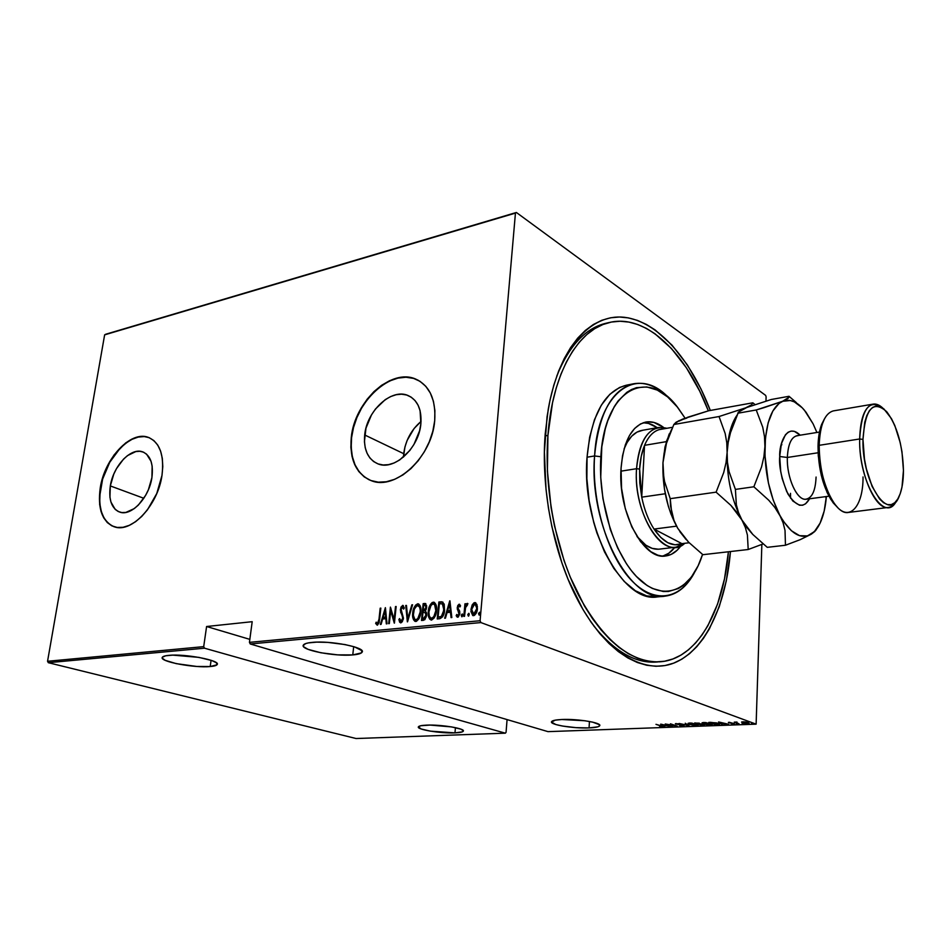 <?xml version="1.0" encoding="UTF-8"?>
<svg xmlns="http://www.w3.org/2000/svg" width="951" height="951" viewBox="0 0 951 951"><rect width="100%" height="100%" fill="white"/><g stroke="black" fill="none" stroke-linecap="round" stroke-linejoin="round"><path stroke-width="1.43" d="M607.832 322.876C586.541 327.025 569.506 344.773 556.763 376.085C569.078 345.712 585.495 328.107 606.013 323.257L609.567 322.437M545.208 433.918L548.287 409.001C559.081 347.757 590.868 313.473 624.272 317.289C657.83 321.224 690.604 359.109 710.326 410.452L700.958 388.888L687.407 365.018L672 345.118L655.191 329.985L646.407 324.457L637.467 320.404L628.456 317.896L619.446 317.016L610.53 317.789L601.805 320.285L593.353 324.517L585.269 330.484L577.661 338.176L570.624 347.555L564.252 358.551L558.629 371.08L553.851 385.036L549.975 400.276L547.075 416.621L544.388 451.939L546.017 489.278L548.454 508.143L551.925 526.806L561.815 562.6L568.08 579.302L582.856 609.294L591.142 622.263L599.903 633.699L609.02 643.506L618.364 651.601L627.85 657.949L637.348 662.502L646.763 665.272L656.012 666.271L664.999 665.557L673.629 663.156L681.843 659.162L689.57 653.658L696.762 646.716L703.371 638.442L709.339 628.944L719.253 606.714L726.302 580.906L730.463 551.544C725.875 605.549 705.25 650.127 674.39 662.871C643.637 675.424 603.766 651.637 575.997 596.669C553.018 551.532 540.857 487.804 545.208 433.918M421.055 421.436C411.248 429.828 405.471 440.586 403.711 453.675L364.685 434.964C366.789 410.844 391.384 388.044 407.955 395.473C417.525 399.919 421.828 409.334 420.877 423.718L419.605 430.744L413.958 444.426L409.798 450.512L399.67 459.963L394.118 462.971L388.519 464.659L383.098 464.98L378.07 463.922L373.624 461.556L369.915 457.978L367.098 453.33L365.243 447.802L364.435 441.609L365.98 428.14L371.472 414.921L375.467 409.001L385.226 399.658L390.647 396.567L396.151 394.724L401.548 394.19L406.624 395.01L411.177 397.161L415.04 400.573L418.048 405.114L420.08 410.642L420.877 423.718C419.058 447.933 394.463 470.793 378.201 463.969C367.989 459.499 363.484 449.835 364.685 434.964L403.711 453.675L403.486 457.086L404.924 447.029L407.123 440.456L414.137 428.461L421.055 421.436M110.316 485.925C113.228 466.145 130.667 447.41 142.436 451.784C150.424 455.113 153.586 463.708 151.91 477.592L148.404 489.717L145.574 495.447L138.347 505.088L134.234 508.619L125.829 512.434L121.871 512.577L118.269 511.543L115.178 509.367L110.934 502.033L109.924 497.159L110.316 485.925L113.787 474.121L116.533 468.558L123.535 459.119L127.529 455.588L135.791 451.582L139.749 451.273L143.387 452.141L146.561 454.15L151.043 461.294L152.16 466.168L151.91 477.592C149.164 497.456 131.654 516.298 120.04 512.209C111.695 508.856 108.45 500.083 110.316 485.925L143.827 498.288L110.316 485.925M149.331 437.745L148.332 437.389C130.798 430.779 104.943 458.548 100.568 487.875L100.259 487.756C104.634 458.43 130.489 430.66 148.023 437.258C159.756 442.179 164.404 454.887 161.991 475.381L162.787 466.561L162.312 458.37L160.612 451.131L157.771 445.139L153.884 440.598L149.152 437.674L143.732 436.45L137.859 436.961L131.749 439.16L125.639 442.964L114.275 454.685L109.436 462.162L102.292 479.007L100.259 487.756L99.629 504.363L101.079 511.602L103.659 517.748L107.297 522.563L111.861 525.855L117.175 527.448L123.059 527.294L129.277 525.356L135.589 521.695L141.735 516.452L147.464 509.819L156.772 493.51L161.991 475.381C157.985 504.91 131.963 532.94 114.786 526.973C102.244 521.968 97.406 508.892 100.259 487.756L100.568 487.875C97.763 508.238 102.244 521.196 114.001 526.735L113.965 526.711M418.523 380.436L416.027 379.259C391.301 367.989 354.794 401.833 351.585 437.591L351.276 437.448C354.497 401.679 391.004 367.823 415.718 379.092C429.709 385.678 436.034 399.563 434.702 420.734L434.892 410.582L433.418 401.239L430.339 393.048L425.81 386.332L420.021 381.327L413.209 378.213L405.661 377.083L397.673 377.939L389.53 380.745L381.541 385.345L374.005 391.574L367.181 399.194L361.309 407.908L356.589 417.43L353.213 427.391L351.276 437.448L350.871 447.243L352.025 456.421L354.699 464.623L358.824 471.553L364.269 476.926L370.819 480.517L378.272 482.169L386.32 481.765L394.665 479.316L402.974 474.894L410.915 468.641L418.143 460.819L424.372 451.725L429.329 441.728L432.824 431.255L434.702 420.734C432.111 456.706 395.592 490.704 371.544 480.778C356.15 474.133 349.397 459.69 351.276 437.448L351.585 437.591C349.718 458.43 355.686 472.564 369.487 479.982L369.464 479.97M589.049 727.919L589.454 721.488L589.049 727.919C573.429 728.656 549.107 724.638 551.58 721.643C552.376 720.501 555.788 719.8 561.827 719.503C577.566 718.683 602.375 722.831 599.677 725.768C598.809 726.944 595.267 727.658 589.049 727.919L597.894 726.814L599.285 726.184L599.344 724.662L592.711 722.154L584.758 720.739L561.827 719.503L555.241 720.157L551.485 722.082L555.848 724.543L562.564 726.065L575.842 727.634L589.049 727.919M454.97 732.876L455.446 727.646L454.97 732.876C440.812 733.566 416.098 729.512 418.404 726.814C418.999 725.922 421.673 725.363 426.417 725.137C440.67 724.377 465.835 728.561 463.292 731.2C462.65 732.115 459.868 732.674 454.97 732.876L462.305 731.878L463.292 730.641L460.855 729.144L451.618 726.921L430.114 725.078L420.853 725.72L418.404 726.802L421.127 728.977L430.363 731.141L454.97 732.876M210.207 666.544L211.086 660.303L210.207 666.544C194.266 668.173 158.96 661.492 162.3 657.331C162.871 656.368 165.058 655.703 168.862 655.346C184.922 653.563 220.953 660.517 217.173 664.535C216.543 665.534 214.225 666.211 210.207 666.544L216.971 664.797L216.483 662.835L211.895 660.576L198.878 657.379L172.844 655.132L165.724 655.774L162.371 657.212L162.276 658.163L165.201 660.327L176.173 663.62L196.762 666.461L210.207 666.544M352.762 654.918L353.701 646.632L352.762 654.918C334.586 656.725 299.636 649.89 303.357 645.075C304.165 643.768 307.114 642.876 312.201 642.389C330.556 640.38 366.29 647.512 362.117 652.172C361.237 653.551 358.123 654.454 352.762 654.918L361.404 652.909L361.951 650.698L354.509 646.882L345.07 644.576L327.762 642.389L316.814 642.127L308.409 642.888L305.58 643.613L303.203 645.61L303.714 646.799L307.993 649.331L320.915 652.778L337.629 654.859L352.762 654.918M756.128 724.163L548.002 731.64L250.244 643.97L480.897 622.572L756.128 724.163L480.897 622.572L480.089 620.73L249.435 642.353L252.193 621.692L206.593 626.507L203.704 646.632L47.55 661.278L104.634 334.859L515.442 213.107L480.089 620.73L515.442 213.107L516.381 212.477L105.704 334.253L516.381 212.477L765.626 395.378L516.381 212.477L105.704 334.253L104.634 334.859L47.55 661.278L203.704 646.632L206.593 626.507L249.828 639.369L206.593 626.507L252.193 621.692L249.435 642.353L250.244 643.97L548.002 731.64L756.128 724.163L761.858 544.436L756.128 724.163M751.54 723.236L753.002 723.354L751.54 723.236M742.077 723.58L743.527 723.699L742.077 723.58M736.276 723.794L737.726 723.901L736.276 723.794M718.564 721.999L722.154 724.496L721.678 723.675L728.49 724.258L718.718 721.987L722.154 724.496L721.678 723.675L728.49 724.258L718.564 721.999M703.502 723.889L708.483 724.9L712.228 724.591L705.773 722.57L702.218 722.712L703.502 723.889L712.216 724.603L710.813 723.604L703.538 722.498L702.04 722.867L703.502 723.889M689.582 724.4L694.563 725.399L698.248 725.09L691.757 723.093L688.251 723.247L689.582 724.4L698.236 725.126L696.798 724.115L689.546 723.022L688.084 723.378L689.582 724.4M683.246 725.97L684.066 725.684L683.02 725.173L676.458 724.056L679.026 723.854L675.59 723.961L682.556 725.233L679.692 725.542L682.77 725.97L683.27 725.244L683.246 725.97L684.054 725.779L683.353 725.268L676.601 724.103L679.026 723.854L675.365 723.699L683.246 725.97M660.683 724.175L664.642 726.576L664.024 725.791L666.877 725.684L670.657 726.362L660.826 724.163L664.642 726.576L664.024 725.791L666.877 725.684L670.657 726.362L660.683 724.175M660.588 725.875L661.765 726.421L659.649 726.54L662.538 726.362L655.976 724.341L660.6 725.661L661.777 726.409L659.649 726.54L662.74 726.588L655.976 724.341L660.588 725.875M672.714 726.291L667.317 724.472L677.29 726.124L670.431 723.806L675.258 725.661L665.248 723.996L672.131 726.314L667.317 724.472L677.29 726.124L670.431 723.806L675.258 725.661L665.248 723.996L672.714 726.291M688.893 725.696L685.243 723.247L687.668 725.244L679.085 723.473L689.047 725.696L685.243 723.247L687.668 725.244L679.085 723.473L688.893 725.696M701.529 725.244L704.37 725.031L703.716 724.424L694.765 722.891L701.529 725.244L704.453 724.959L703.716 724.424L694.765 722.891L701.529 725.244M717.743 724.65L719.55 724.139L716.59 722.903L708.828 722.368L715.544 724.733L719.574 724.329L718.136 723.366L708.828 722.368L715.544 724.733L717.743 724.65M728.989 722.284L733.625 723.663L731.652 723.925L734.398 723.711L729.251 722.284L728.359 722.439L728.87 722.796L733.423 723.568L731.652 723.925L734.552 723.937L728.989 722.284M739.082 723.877L736.383 722.546L737.013 722.059L734.255 722.13L739.082 723.877L736.573 722.665L737.013 722.059L734.255 722.13L739.082 723.877M741.554 722.142L745.013 723.402L749.126 723.259L745.406 721.94L741.828 721.904L742.505 722.796L747.819 723.592L749.103 723.295L748.199 722.582L745.727 721.987L741.554 722.142M48.335 662.692L204.513 648.202L505.35 733.173L356.066 738.523L48.335 662.692L47.55 661.278L48.335 662.692L356.066 738.523L505.35 733.173L204.513 648.202L203.704 646.632L204.513 648.202L48.335 662.692M472.183 604.919L470.923 611.541L472.766 615.559L474.43 615.392L476.32 612.967L477.39 606.524L475.476 602.672L473.978 602.827L472.183 604.919L475.357 602.827L472.183 604.919L470.947 609.472L473.586 615.654C475.964 614.405 477.236 612.135 477.378 608.83L476.915 604.42L474.739 602.589L475.809 602.839L472.183 604.919M463.803 616.391L464.516 616.319L465.645 606.916L467.928 603.719L466.668 603.635L465.479 605.585L465.645 603.742L464.944 603.814L463.803 616.391L464.516 616.319L465.431 607.748L467.405 605.098L467.476 603.374L465.479 605.585L465.645 603.742L464.944 603.814L463.803 616.391M459.131 604.194L457.764 605.561L457.229 608.129L459.036 614.191L458.144 615.57L456.765 614.453L456.171 615.654L457.205 617.092L458.227 617.044L459.797 613.977L459.69 611.231L457.966 608.081L458.548 605.977L459.963 606.94L460.557 605.811L459.131 604.194L459.761 604.432L459.131 604.194L457.253 607.641L459.167 613.526L457.883 615.654L456.765 614.453L456.171 615.654L457.372 617.163L459.868 613.383L457.966 607.511L458.964 605.739L459.963 606.94L460.557 605.811L459.131 604.194M439.719 618.721L442.69 616.723L444.521 610.697L444.2 604.099L441.763 601.805L438.863 601.995L437.234 618.958L439.719 618.721C442.869 617.354 444.486 614.453 444.592 610.019L442.94 602.173L438.863 601.995L437.234 618.958L439.719 618.721M421.507 620.48L424.824 619.683L426.464 616.034L426.476 612.824L425.43 611.077L426.69 605.965L425.216 603.493L423.171 603.659L421.507 620.48L423.611 620.278L426.559 615.238L425.43 611.077L426.654 607.404L425.477 603.552L423.171 603.659L421.507 620.48M407.361 621.847L412.568 604.777L411.842 604.848L407.777 618.614L406.457 605.418L405.744 605.49L407.527 621.835L412.568 604.777L411.842 604.848L407.777 618.614L406.457 605.418L405.744 605.49L407.361 621.847M389.328 623.594L390.706 610.566L394.427 623.095L396.151 606.5L395.497 606.572L394.13 619.636L390.421 607.107L388.674 623.654L389.328 623.594L390.706 610.566L394.273 623.119L396.151 606.5L395.497 606.572L394.13 619.636L390.421 607.107L388.674 623.654L389.328 623.594M379.009 619.125L378.129 623L377.238 623.44L376.192 622.144L375.657 623.452L377.428 625.152L379.116 622.655L380.828 608.117L380.186 608.188L379.009 619.125L379.627 619.339L379.009 619.125L377.499 623.476L376.192 622.144L375.657 623.452L377.262 625.176L379.639 619.232L380.828 608.117L380.186 608.188L379.009 619.125M385.369 607.641L380.352 624.462L381.066 624.391L382.671 618.994L385.844 618.673L386.32 623.88L387.033 623.808L385.369 607.641L380.352 624.462L381.066 624.391L382.671 618.994L385.844 618.673L386.32 623.88L387.033 623.808L385.369 607.641M400.811 622.905L402.321 621.692L403.45 618.174L401.049 609.888L402.107 607.19L403.604 609.092L404.33 607.998L402.832 605.395L401.037 607L400.371 610.114L402.689 616.605L402.57 619.291L401.001 621.193L399.622 618.578L398.885 619.481L399.646 622.192L400.811 622.905L403.45 618.174L401.084 609.329L402.38 607.107L403.604 609.092L404.33 607.998L402.962 605.418L400.419 609.46L402.784 618.209L401.001 621.193L399.622 618.578L398.885 619.481L400.811 622.905M415.325 621.407L412.722 613.098C412.175 616.926 412.996 619.695 415.183 621.395L415.896 621.443C418.963 619.672 420.592 616.593 420.817 612.194C421.376 608.343 420.568 605.573 418.381 603.873L415.753 605.918L413.756 610.887C414.315 607.499 415.813 605.228 418.226 604.051L417.596 603.814C414.565 605.656 412.948 608.747 412.722 613.098L413.447 619.588L414.862 621.276L416.443 621.324L418.88 618.851L420.354 615.012L420.901 609.413L420.092 605.632L418.143 603.826L415.539 605.133L413.198 610.292L412.722 613.098L413.423 612.824M428.283 611.529L428.342 615.63L429.638 619.077L431.813 619.897L434.131 618.019L436.034 613.443L436.592 609.199L436.164 605.181L434.262 602.328L432.087 602.589L430.292 604.658L428.461 610.114L428.913 611.755C429.115 607.368 430.755 604.254 433.822 602.399L433.192 602.173C430.125 604.016 428.485 607.142 428.283 611.529C427.724 615.38 428.568 618.162 430.803 619.886L431.54 619.933C434.643 618.15 436.295 615.035 436.497 610.613C437.056 606.738 436.224 603.944 434.001 602.233L430.922 604.884L428.913 611.755L428.283 611.529M449.752 600.854L444.676 618.233L445.437 618.162L447.065 612.587L450.453 612.242L451.071 617.615L451.832 617.544L449.93 600.83L444.676 618.233L445.437 618.162L447.065 612.587L450.453 612.242L451.071 617.615L451.832 617.544L449.752 600.854M461.259 615.428L462.186 616.593L462.424 614.061L461.342 614.964L461.889 615.666L462.531 614.227L461.889 615.666L461.259 615.428L461.841 616.795L462.673 615.285L462.245 613.942L461.259 615.428M467.821 614.786L468.76 615.963L468.986 613.419L467.892 614.322L468.451 615.024L469.093 613.585L468.451 615.024L467.821 614.786L468.403 616.165L469.247 614.655L468.807 613.3L467.821 614.786M478.555 613.74L479.506 614.917L479.732 612.361L478.626 613.276L479.173 613.977L479.839 612.527L479.173 613.977L478.555 613.74L479.149 615.119L479.993 613.609L479.542 612.242L478.555 613.74M765.983 401.049L766.114 396.781L765.983 401.049M506.063 732.306L507.073 719.586L506.063 732.306L505.35 733.173L506.063 732.306M765.626 395.378L766.114 396.781L765.626 395.378M656.059 662.062C635.018 663.358 614.203 651.245 593.638 625.734C614.893 652.029 636.326 664.083 657.914 661.908M413.519 378.379L405.958 377.238L397.97 378.106L389.827 380.899L381.838 385.5L374.302 391.729L367.478 399.349L361.606 408.062L356.898 417.572L353.51 427.534L351.585 437.591L351.181 447.386L352.334 456.563L355.008 464.766L359.133 471.696L364.578 477.069M144.041 436.58L138.168 437.091L132.058 439.291L125.948 443.083L120.052 448.325L109.745 462.281L102.613 479.114L99.665 496.434L99.938 504.482L101.388 511.721L103.98 517.867L107.618 522.681L112.17 525.962M380.804 608.402L380.186 608.188L380.804 608.402M377.214 625.176L375.657 623.452L376.644 622.834L377.214 625.176M377.737 623.559L379.223 622.168L377.892 623.654M386.938 623.82L385.844 618.673L386.938 623.82M382.694 618.994L383.205 617.27L382.694 618.994M385.131 610.815L385.666 609.032L385.131 610.815M386.332 617.235L383.824 617.484L386.332 617.235L385.749 611.029L386.332 617.235L385.69 617.021L386.332 617.235M385.107 610.804L385.69 617.021L383.824 617.484L383.182 617.27L385.107 610.804L385.749 611.029L385.107 610.804L385.69 617.021L383.182 617.27L385.107 610.804M390.718 610.566L390.944 608.438L390.718 610.566M394.76 619.862L394.13 619.636L394.76 619.862M396.127 606.797L395.497 606.572L396.127 606.797M394.534 622.013L390.706 610.566L394.534 622.013M400.704 622.905L398.885 619.481L399.777 619.398L400.704 622.905M401.144 621.241L403.272 619.303M403.426 618.435L402.784 618.209L403.426 618.435M402.546 614.893L403.438 618.293L400.573 611.945L401.215 612.171L400.419 609.46L401.06 609.579L401.714 613.359M401.286 608.367L403.272 605.632L402.642 605.395L403.331 605.632L401.286 608.367M403.295 607.368L404.009 608.485L402.879 607.285M403.272 619.315L401.821 621.372M407.872 620.694L405.744 605.49L406.493 605.716L407.872 620.694M408.419 618.839L407.777 618.614L408.419 618.839L412.472 605.074L411.842 604.848L412.484 605.074L408.419 618.839M418.226 604.051L418.82 604.063L418.226 604.051M413.412 612.872L413.4 617.389L414.672 620.813M420.128 607.225L420.841 610.245L420.39 614.786L418.749 618.519L416.895 619.909M415.658 619.719L415.456 619.683C413.637 618.352 412.96 616.129 413.4 613.026C413.59 609.46 414.945 606.964 417.453 605.525L418.06 605.585C419.89 606.904 420.58 609.139 420.14 612.266C419.95 615.868 418.583 618.352 416.039 619.719L416.669 619.945C419.225 618.578 420.592 616.093 420.77 612.492C421.21 609.365 420.52 607.142 418.702 605.811L418.464 605.763M418.511 605.799L419.7 607.439L420.77 612.492L420.14 612.266L417.751 618.732L416.265 619.695L414.838 619.363L413.328 615.249L414.279 609.163L417.014 605.632L419.89 606.797M422.173 620.409L423.801 603.885L423.171 603.659L424.645 603.493L425.858 603.73L423.801 603.885L422.173 620.409M425.62 612.729L426.535 614.619L426.048 617.294L424.942 618.578L422.993 618.911L423.991 618.804L426.524 615.535L425.43 612.634M425.525 605.43L426.333 609.032L425.561 610.364L423.777 610.922L426.607 607.737L426.084 605.597M423.67 605.3L425.18 605.24L425.977 607.511L423.599 610.637L424.241 610.875L423.147 610.685L423.777 610.922L423.147 610.685L423.67 605.3L425.454 605.371L426 607.047L425.109 609.936L423.147 610.685L423.67 605.3M422.969 612.42L425.466 612.658L426.524 615.535L425.882 615.309L423.361 618.578L423.991 618.804L422.993 618.911L422.351 618.685L422.969 612.42L425.145 612.599L425.917 614.845L424.752 618.055L422.351 618.685L422.969 612.42M431.433 620.111C429.21 618.388 428.366 615.606 428.913 611.755L428.972 615.856L430.268 619.303M434.548 604.265L436.271 607.035L436.378 611.481L435.035 615.998L432.539 618.388M431.267 618.198L431.065 618.162C429.222 616.807 428.521 614.572 428.96 611.445C429.139 607.867 430.506 605.347 433.062 603.897L433.68 603.944C435.534 605.288 436.247 607.534 435.82 610.673C435.641 614.31 434.262 616.807 431.671 618.198L432.301 618.423C434.892 617.044 436.271 614.536 436.45 610.911C436.878 607.76 436.164 605.525 434.31 604.182L434.084 604.135M435.82 610.673L436.45 610.911L435.82 610.673L433.775 616.759L432.134 618.102L430.446 617.841L429.258 615.796L428.913 612.016L431.029 605.323L432.836 603.933L434.607 604.586L435.82 610.673M437.9 618.887L439.493 602.233L438.863 601.995L442.821 602.102L439.493 602.233L437.9 618.887M443.558 604.503L444.533 610.316L442.381 603.814L443.903 610.078L441.371 616.391L438.09 617.14L439.386 603.659L442.881 603.98M439.647 617.282L442.001 616.628L441.371 616.391L442.001 616.628L444.533 610.316L443.903 610.078L444.486 610.744L443.321 614.976L440.242 617.211M442.251 603.754L443.939 607.356L443.202 613.514L441.371 616.391L438.09 617.14L439.386 603.659L442.548 603.873M451.666 617.556L450.453 612.242L451.666 617.556M445.401 618.162L450.073 602.138L445.401 618.162M450.893 610.756L448.218 611.029L450.893 610.756L450.156 604.349L450.893 610.756L450.263 610.53L450.893 610.756M449.538 604.111L450.263 610.53L448.218 611.029L447.588 610.792L449.538 604.111L450.263 610.53L447.588 610.792L449.538 604.111M457.609 617.187L456.171 615.654L457.134 615.202L457.609 617.187M457.978 615.689L459.785 613.752L459.167 613.526L459.785 613.752L459.69 612.575L457.36 609.543L457.99 609.769L457.253 607.641L457.883 607.879L459.761 604.432L457.954 607.344L458.061 610.007L459.808 613.443L458.192 615.832M462.031 616.723L461.889 615.666L462.031 616.723M464.457 616.319L465.562 604.051L464.944 603.814L465.621 604.051L464.457 616.319M466.085 605.823L465.479 605.585L466.085 605.823M466.18 605.632L467.833 603.612L466.192 605.632M468.593 616.093L468.451 615.024L468.593 616.093M473.134 615.654L470.947 609.472L471.565 609.71L472.813 605.157L471.518 610.744L472.73 615.309M477.307 607.546L476.475 612.313L474.989 614.132L473.681 614.227M475.548 604.384L477.2 606.786M473.455 614.108L471.744 611.743L471.922 607.784L473.36 604.848L475.072 604.17L477.283 609.151L476.392 605.823L476.665 608.913L473.717 614.108L474.347 614.334L477.283 609.151L476.665 608.913L475.845 612.075L473.717 614.108L471.66 609.413L474.597 604.135L475.5 604.384M479.34 615.059L479.173 613.977L479.34 615.059M662.086 724.614L665.866 725.458L662.086 724.614M676.054 723.521L676.03 724.127L676.054 723.521M696.75 725.173L690.176 724.377L689.011 723.58L690.271 723.259L696.191 723.925L697.345 724.924L691.234 724.686L689.011 723.735L690.283 723.01L696.191 724.139L697.345 724.781L696.703 725.185M696.073 723.105L699.354 723.164L699.781 723.675L698.248 723.866L696.073 723.105L703.538 724.769L701.446 724.983L696.073 723.105M710.694 724.674L704.12 723.866L702.967 723.069L704.263 722.736L710.207 723.402L711.324 724.412L704.596 724.02L702.944 723.117L704.275 722.487L709.957 723.545L711.336 724.27L710.67 724.674M715.473 724.472L710.147 722.308L717.518 723.164L718.599 724.115L715.473 724.472L710.135 722.582L717.327 723.319L718.469 724.21L715.473 724.472M719.931 722.451L723.699 723.331L721.31 723.414L719.943 722.273L723.699 723.331L721.31 723.414L719.931 722.451M733.863 723.485L733.839 724.103L733.863 723.485M743.432 721.987L748.259 723.14L743.135 722.772L742.446 722.237L743.444 721.773L748.271 723.057L744.3 723.093L742.422 722.32L743.432 721.987M699.342 724.091L703.55 724.71L699.342 724.091M249.435 642.353L480.089 620.73L480.897 622.572L250.244 643.97L249.435 642.353M594.577 455.957L600.866 456.73C604.42 388.163 648.701 366.634 678.348 408.324L685.089 418.19L677.278 406.957L667.578 396.888L657.307 390.1L646.835 386.95L636.54 387.651L631.595 389.494L626.84 392.335L618.138 400.918L614.298 406.612L607.832 420.568L605.3 428.699L601.793 446.875L600.735 477.426L602.934 498.657L610.316 529.457L617.639 547.931L626.495 563.824L631.357 570.588L636.445 576.484L647.049 585.471L652.457 588.479L663.204 591.486L668.434 591.474L678.348 588.526L682.961 585.638L691.27 577.245L698.153 565.726L702.563 554.445L700.721 559.723C688.714 591.593 662.681 601.614 638.763 578.814C614.833 556.335 597.787 502.508 600.866 456.73L594.577 455.957C598.738 413.649 611.755 389.577 633.639 383.764C645.622 381.731 657.367 386.475 668.85 398.005C638.347 364.506 598.143 390.29 594.577 455.957L587.052 457.217L594.577 455.957C591.51 501.129 607.249 554.278 630.465 579.314C653.682 604.574 680.227 599.867 694.599 572.347C686.943 586.708 677.076 594.648 665.011 596.158C629.978 603.136 588.681 525.321 594.577 455.957M676.113 547.134C656.392 551.247 633.604 507.513 636.54 468.7L620.92 471.173L636.54 468.7C638.644 444.45 645.943 430.72 658.437 427.486L666.889 428.283C649.997 424.526 639.88 437.995 636.54 468.7C632.879 515.169 665.022 562.6 684.779 543.294L676.113 547.134L659.4 549.131C651.732 549.892 644.243 545.66 636.956 536.412L645.931 545.232L652.184 548.37L658.354 549.214M681.047 545.684C676.708 551.77 671.572 555.194 665.664 555.966C643.375 560.567 617.615 511.626 621.062 468.13L622.548 455.684L625.401 444.652L629.503 435.451L634.638 428.449L640.594 423.884L647.12 421.864L653.955 422.434L663.584 427.451C657.664 422.874 651.768 421.079 645.884 422.042C631.785 425.691 623.511 441.062 621.062 468.13L621.55 488.291L625.259 508.523L631.833 526.902L640.605 541.713L650.734 551.639L657.759 555.158L661.254 555.931L664.69 556.05L671.24 554.374L677.183 550.213L681.047 545.684M662.871 556.073C667.376 554.766 671.37 551.842 674.865 547.277L668.791 553.232L662.871 556.073M547.919 435.427C552.412 372.59 578.636 328.784 609.639 322.425C646.418 313.747 686.277 353.261 708.352 410.856L699.734 391.182L686.467 367.882L671.418 348.482L654.989 333.777L646.418 328.404L637.693 324.481L628.896 322.08L620.111 321.248L611.422 322.044L602.922 324.517L594.684 328.677L586.826 334.538L579.421 342.063L572.585 351.228L566.392 361.974L560.935 374.207L556.287 387.806L552.531 402.653L547.919 435.427L545.054 435.938L547.919 435.427L547.407 471.007L551.093 507.656L554.469 525.82L564.086 560.662L570.184 576.924L584.532 606.144L592.604 618.804L601.127 629.966L609.995 639.548L619.089 647.465L628.326 653.67L637.574 658.151L646.763 660.886L655.774 661.908L664.535 661.242L672.975 658.948L680.987 655.096L688.548 649.747L695.573 643.007L702.028 634.959L707.877 625.71L717.577 604.04L724.496 578.85L728.43 551.77C723.342 611.85 696.81 659.53 659.768 661.813C630.62 662.788 603.588 640.653 578.672 595.421C555.955 551.021 543.877 488.719 547.919 435.427M630.038 384.727L626.352 385.214C604.372 391.051 591.272 415.052 587.052 457.217C581.049 526.343 622.418 603.849 657.617 596.871L646.692 595.897L635.363 590.749L624.236 581.477L613.799 568.377L604.527 551.913L596.848 532.738L593.733 522.396L589.133 500.773L586.874 478.71L587.052 457.217L589.632 437.258L594.47 419.688L601.294 405.209L609.769 394.368L619.493 387.497L626.4 385.203M657.2 427.7C652.541 424.348 647.869 422.708 643.173 422.755L648.487 423.421L657.2 427.7M641.866 430.411C634.305 431.885 628.361 438.114 624.046 449.062L627.125 442.441L631.69 436.212L636.98 432.111L642.793 430.268M659.15 429.638L662.3 429.091L659.15 429.638C653.123 431.469 648.261 436.699 644.552 445.33C648.261 436.699 653.123 431.469 659.15 429.638L672.535 427.296L659.15 429.638M639.619 469.081C640.154 459.915 641.794 452.01 644.552 445.33L641.247 456.266L639.619 469.081L639.773 482.989L641.723 497.159L644.552 445.33L666.354 441.644L644.552 445.33L641.723 497.159L639.619 469.081L636.54 468.7L639.619 469.081M681.891 543.639L654.015 529.065L660.695 537.386L667.84 542.736L675.044 544.828L681.891 543.639C672.44 547.229 663.156 542.367 654.015 529.065C648.404 520.316 644.314 509.677 641.723 497.159C644.314 509.677 648.404 520.316 654.015 529.065L676.518 526.165L654.015 529.065L681.891 543.639L689.178 542.759L681.891 543.639M665.272 493.747L641.723 497.159L665.272 493.747M873.113 404.127L833.421 410.88C824.79 413.257 820.047 424.74 819.18 445.318C819.37 436.057 820.642 428.342 822.984 422.173L821.652 424.348C819.417 430.244 818.205 437.591 818.026 446.411L819.18 445.318L859.668 438.982L862.973 439.41C865.137 408.775 873.066 399.551 886.748 411.747C897.114 425.715 902.677 445.294 903.45 470.472L901.976 451.82L900.181 442.524L894.843 425.62L891.456 418.63L883.871 408.894L879.948 406.541L876.121 406.029L872.554 407.432L869.38 410.701L866.73 415.753L864.721 422.399L862.973 439.41L864.459 459.048L866.361 468.855L872.103 486.425L879.58 498.966L883.574 502.734L887.545 504.624L891.325 504.601L894.772 502.699L897.768 499.013L900.205 493.712L902 487.007L903.45 470.472C903.426 481.111 902.012 489.682 899.218 496.196C889.042 523.632 861.844 483.049 862.973 439.41L859.668 438.982C860.334 418.083 864.816 406.469 873.113 404.127C876.216 403.64 879.413 404.936 882.694 407.991C869.262 398.469 861.594 408.799 859.668 438.982L819.18 445.318C818.098 478.068 834.871 515.608 848.423 512.446L888.377 507.43C875.348 510.556 858.884 472.278 859.668 438.982C858.503 482.43 884.858 524.869 896.424 500.963C894.166 504.838 891.491 507.002 888.377 507.43M863.033 476.95C863.282 507.121 848.791 522.943 835.168 504.648C824.85 489.777 819.524 469.996 819.18 445.318L818.026 446.411L820 429.686L824.505 418.785L821.652 424.348M819.465 432.063L796.938 435.713C791.184 437.258 787.987 444.509 787.357 457.467L779.713 456.504L780.7 471.209L782.162 478.519L786.727 491.631L792.825 501.011L799.47 505.231L802.668 505.219L805.616 503.78L809.539 498.788C803.845 508.69 796.641 507.085 787.927 493.985C781.567 479.019 778.833 466.525 779.713 456.504L787.357 457.467C786.584 477.022 796.462 499.691 805.319 499.275C811.869 498.538 815.459 491.132 816.077 477.045M798.055 435.629C791.672 436.236 788.106 443.511 787.357 457.467L818.11 452.759L787.357 457.467C786.525 477.901 797.318 501.272 806.317 499.216L828.939 496.196M738.333 412.163L745.632 407.86L719.039 416.538L725.173 433.525L726.79 442.762L727.123 452.521L726.053 462.555L723.711 472.54L716.103 492.154L730.891 505.373L736.989 512.494L746.25 526.902L752.621 534.26L741.923 519.995L745.358 527.52L747.415 535.021L748.199 549.512L702.884 554.695L688.643 542.225L677.694 528.221L674.093 520.898L671.751 513.469L670.229 498.669L716.103 492.154L730.891 505.373L741.923 519.995C731.628 500.333 726.695 477.842 727.123 452.521L726.053 462.555L723.711 472.54L716.103 492.154L670.229 498.669L664.535 481.432L663.144 472.29L662.966 462.745L666.437 443.392L673.831 424.515L719.039 416.538L725.173 433.525L726.79 442.762L727.123 452.521L728.181 442.5L730.511 432.61L738.333 412.163L751.587 404.829L752.835 402.808L754.928 404.508L752.835 402.808L708.804 410.725L752.835 402.808L751.587 404.829L745.632 407.86L719.039 416.538L673.831 424.515L676.102 422.22L682.782 419.058L708.804 410.725L687.942 417.168L678.907 421.174M679.941 531.764L688.643 542.225L702.884 554.695L748.199 549.512L763.059 543.948L748.199 549.512L747.415 535.021L745.358 527.52L738.452 512.423L736.336 504.731L735.408 489.408L729.084 471.708L727.456 462.317L727.123 452.521C727.884 435.808 731.283 423.243 737.298 414.802L731.438 426.571C728.953 433.953 727.515 442.607 727.123 452.521C726.695 477.842 731.628 500.333 741.923 519.995L738.452 512.423L736.336 504.731L735.408 489.408L753.858 486.781L768.765 500.25L774.875 507.501L783.446 521.362L791.398 530.753L799.577 535.686L807.435 535.924L814.425 531.585L820.107 523.086L824.172 511.091L826.371 496.541C825.575 506.277 823.744 514.562 820.868 521.398C818.252 527.52 814.983 531.823 811.06 534.307L816.231 529.755L814.341 531.918M781.805 444.842L781.52 443.214M679.834 531.645L686.087 539.502M670.526 506.027L670.229 498.669L664.535 481.432L663.144 472.29L662.966 462.745C662.253 487.376 667.162 509.201 677.694 528.221L674.093 520.898L670.526 506.027M671.644 429.317L666.473 441.228L662.966 462.745L664.119 453.009M673.831 424.515L678.788 420.77L686.86 418.06M666.437 443.392L669.754 433.858M669.231 433.894L664.999 446.97L662.966 462.745L664.416 488.885L668.28 506.051L670.99 514.063L677.694 528.221L685.659 539.051M796.356 402.642L789.009 396.294L771.344 399.479L745.632 407.86L771.344 399.479L789.009 396.294L788.213 398.267L779.059 403.402L772.818 411.058L768.146 422.838L765.448 437.983L764.949 455.41L768.408 482.965L773.27 500.262L779.761 515.157C769.621 495.102 764.675 472.219 764.925 446.483C766.173 421.626 772.069 406.553 782.625 401.274C789.794 398.576 797.069 401.572 804.463 410.273L813.105 423.861L806.068 412.294L802.252 407.813L794.311 401.857L790.317 400.514L782.625 401.274L756.223 409.976L762.738 427.213L764.485 436.592L764.925 446.483L763.903 456.694L761.573 466.846L753.858 486.781L768.765 500.25L774.875 507.501L779.761 515.157L783.101 522.812L785.027 530.468L785.455 545.244L800.243 539.645L811.06 534.307C800.73 539.918 790.305 533.535 779.761 515.157L783.101 522.812L785.027 530.468L785.455 545.244L767.255 547.336L752.812 534.462L741.923 519.995L752.812 534.462L767.255 547.336L785.455 545.244L800.243 539.645L811.06 534.307M790.507 493.331L790.578 498.253M816.909 432.467L813.105 423.861L816.909 432.467M779.713 456.504L781.389 443.689L785.431 434.773L788.141 432.23L791.173 431.076L794.394 431.362L800.148 435.189C786.822 421.864 778.94 444.307 779.713 456.504M825.92 497.92L826.11 496.577L825.92 497.92M727.123 452.521L728.181 442.5L730.511 432.61L738.059 413.186L756.223 409.976L762.738 427.213L764.485 436.592L764.925 446.483L763.903 456.694L761.573 466.846L753.858 486.781L735.408 489.408L729.084 471.708L727.456 462.317L727.123 452.521M789.08 397.173L782.625 401.274L764.212 407.587L756.223 409.976L738.059 413.186M818.026 446.411L818.288 455.921L821.284 475.31L827.108 492.511L830.794 499.394L837.593 507.454L833.266 502.948C823.423 488.766 818.335 469.925 818.026 446.411M411.308 397.245L407.955 395.473M143.922 452.379L142.436 451.784M599.724 725.161L599.677 725.768M217.256 663.881L217.173 664.535M362.212 651.233L362.117 652.172M377.309 623.464L377.951 623.678M400.763 621.169L401.405 621.383M415.456 619.683L416.086 619.909M431.076 618.162L431.695 618.388M457.657 615.63L458.275 615.856M473.241 614.073L473.86 614.298M626.352 385.214L633.639 383.764M657.617 596.871L665.011 596.158M641.83 430.411L658.437 427.486M666.473 441.228L668.41 437.412M734.945 420.176L731.438 426.571M835.168 504.648L833.266 502.948"/></g></svg>
